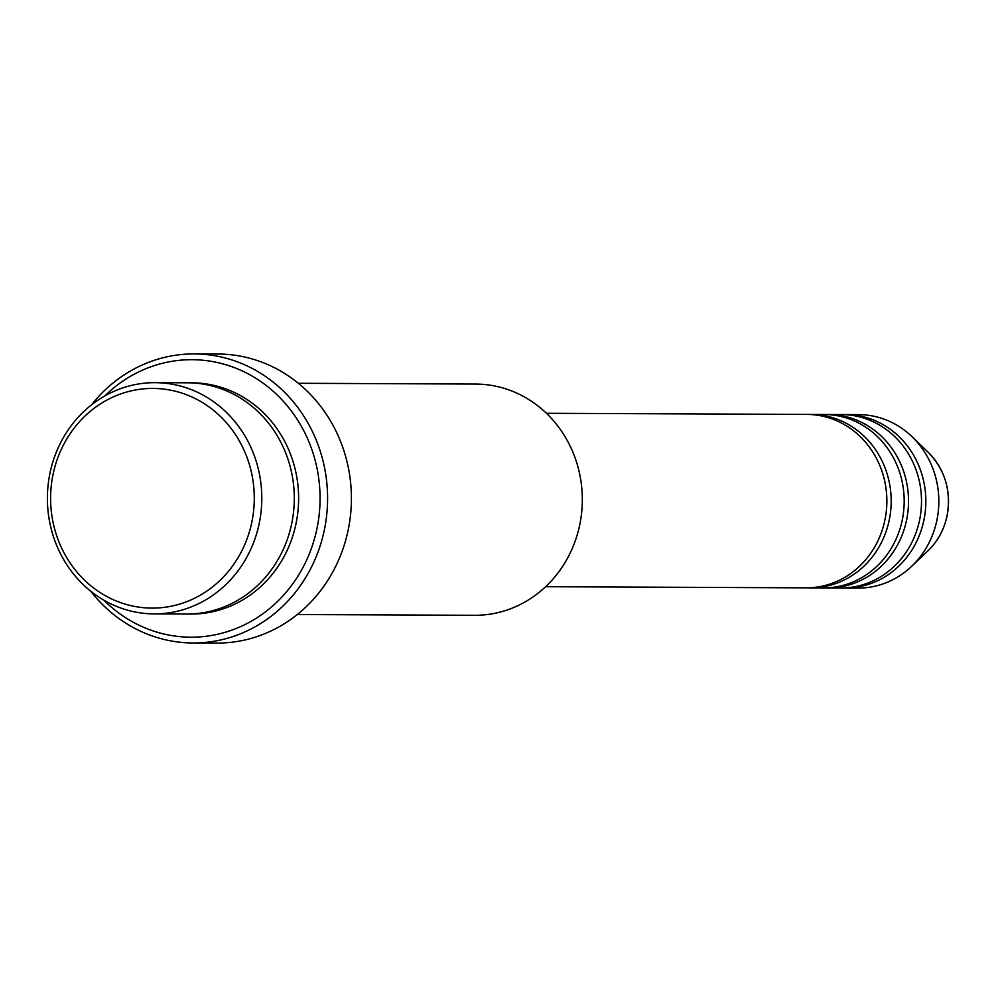 <?xml version="1.0" encoding="UTF-8"?>
<svg xmlns="http://www.w3.org/2000/svg" width="997" height="997" viewBox="0 0 997 997"><rect width="100%" height="100%" fill="white"/><g stroke="black" fill="none" stroke-linecap="round" stroke-linejoin="round"><path stroke-width="1.5" d="M545.646 586.71L806.074 587.844A86.714 80.408 -89.7 0 0 885.024 519.512A86.714 80.408 -89.7 0 0 806.835 414.416L546.406 413.281M808.243 587.831A86.714 80.408 -89.7 0 0 810.411 587.869A86.714 80.408 -89.7 0 0 889.349 519.524A86.714 80.408 -89.7 0 0 811.172 414.44A86.714 80.408 -89.7 0 0 809.003 414.453M810.411 587.869L823.397 587.931A86.714 80.408 -89.7 0 0 902.347 519.587A86.714 80.408 -89.7 0 0 824.158 414.49L811.172 414.44M825.566 587.906A86.714 80.408 -89.7 0 0 827.734 587.943A86.714 80.408 -89.7 0 0 906.684 519.599A86.714 80.408 -89.7 0 0 828.495 414.515A86.714 80.408 -89.7 0 0 826.326 414.54M827.734 587.943L840.72 588.006A86.714 80.408 -89.7 0 0 919.67 519.661A86.714 80.408 -89.7 0 0 841.48 414.565L828.495 414.515M842.889 587.981A86.714 80.408 -89.7 0 0 845.057 588.018A86.714 80.408 -89.7 0 0 924.007 519.674A86.714 80.408 -89.7 0 0 845.817 414.59A86.714 80.408 -89.7 0 0 843.649 414.615M251.954 521.543A109.844 101.844 -89.7 0 0 174.089 390.924A109.844 101.844 -89.7 0 0 52.928 474.996A109.844 101.844 -89.7 0 0 130.794 605.615A109.844 101.844 -89.7 0 0 251.954 521.543M49.85 473.774A115.627 107.202 90.3 0 1 155.108 382.661A115.627 107.202 90.3 0 1 259.357 522.777A115.627 107.202 90.3 0 1 154.099 613.903A115.627 107.202 90.3 0 1 49.85 473.774M297.305 614.526L474.609 615.299A115.627 107.202 -89.7 0 0 579.868 524.185A115.627 107.202 -89.7 0 0 475.619 384.057L298.315 383.284M103.887 600.182A138.745 128.638 -89.7 0 0 229.946 630.789A138.745 128.638 -89.7 0 0 317.121 527.837A138.745 128.638 -89.7 0 0 255.681 378.199A138.745 128.638 -89.7 0 0 104.785 395.934M91.587 404.782A144.528 134.009 90.3 0 1 194.216 353.923A144.528 134.009 90.3 0 1 324.524 529.071A144.528 134.009 90.3 0 1 192.957 642.978A144.528 134.009 90.3 0 1 90.764 591.209M154.099 613.903L186.576 614.04A115.627 107.202 -89.7 0 0 291.847 522.914A115.627 107.202 -89.7 0 0 187.598 382.798L155.108 382.661M192.957 642.978L216.773 643.077A144.528 134.009 -89.7 0 0 348.352 529.17A144.528 134.009 -89.7 0 0 218.044 354.022L194.216 353.923M845.057 588.018L858.056 588.08A86.714 80.408 -89.7 0 0 911.47 566.495A86.714 80.408 -89.7 0 0 936.993 519.736A86.714 80.408 -89.7 0 0 912.043 436.698A86.714 80.408 -89.7 0 0 858.816 414.64L845.817 414.59M947.1 515.511A66.176 61.365 -89.7 0 0 928.057 452.14C944.982 469.599 951.35 490.711 947.15 515.461C944.196 529.594 937.691 541.496 927.621 551.191A66.176 61.365 -89.7 0 0 947.1 515.511M189.766 382.836A115.627 107.202 90.3 0 1 296.171 522.939A115.627 107.202 90.3 0 1 188.745 614.027M928.057 452.14L912.043 436.698M927.621 551.191L911.47 566.495"/></g></svg>
